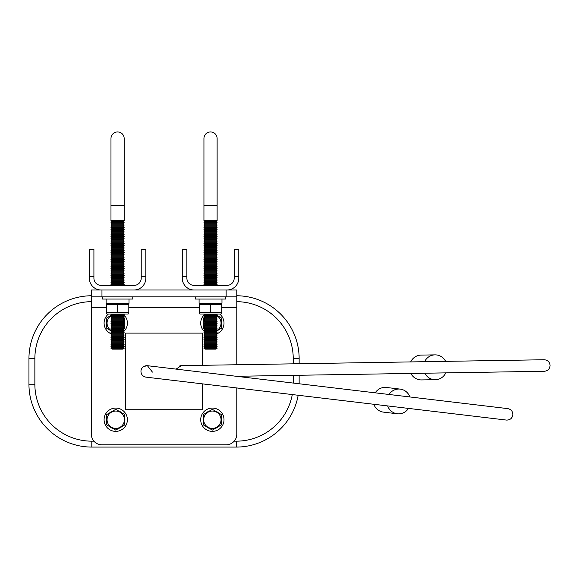 <?xml version="1.0" encoding="UTF-8"?>
<svg xmlns="http://www.w3.org/2000/svg" width="579" height="579" viewBox="0 0 579 579"><rect width="100%" height="100%" fill="white"/><g stroke="black" fill="none" stroke-linecap="round" stroke-linejoin="round"><path stroke-width="0.87" d="M181.459 365.653A5.768 5.768 0 0 0 179.823 365.87M147.551 365.711A5.768 5.768 0 0 0 145.901 365.711M144.62 376.791A5.768 5.768 0 0 0 146.183 377.161M234.177 441.169L236.29 441.169L236.29 447.082A62.858 62.858 0 0 0 298.171 395.262A62.858 62.858 0 0 1 236.29 447.082L91.808 447.082A62.858 62.858 0 0 1 28.95 384.224L28.95 358.611A62.858 62.858 0 0 1 91.316 295.753A62.858 62.858 0 0 0 28.95 358.611L34.863 358.611L34.863 384.224A56.945 56.945 0 0 0 91.808 441.169L93.921 441.169M293.235 363.829L293.235 358.611L299.148 358.611A62.858 62.858 0 0 0 236.789 295.753A62.858 62.858 0 0 1 299.148 358.611L299.148 363.735M299.148 375.264L299.148 383.768M91.316 296.868L91.316 290.007L101.962 290.007L101.962 296.868L91.316 296.868L91.316 434.185A10.646 10.646 0 0 0 101.962 444.831L226.143 444.831A10.646 10.646 0 0 0 236.789 434.185L236.789 387.952M202.368 365.313L202.368 333.099L125.73 333.099L125.73 409.737L202.368 409.737L202.368 383.848M236.789 364.748L236.789 296.868L226.143 296.868L226.143 290.007L236.789 290.007L236.789 296.868M101.962 296.868L226.143 296.868M101.962 290.007L226.143 290.007M226.968 290.007A11.826 11.826 0 0 0 238.794 278.181L238.794 249.325L234.184 249.325L234.184 278.181A7.216 7.216 0 0 1 226.968 285.396L194.088 285.396A7.216 7.216 0 0 1 186.879 278.181L186.879 249.325L182.262 249.325L182.262 278.181A11.826 11.826 0 0 0 194.088 290.007M182.262 276.588L186.879 276.588M238.794 276.588L234.184 276.588M210.532 131.918A6.593 6.593 0 0 1 217.125 138.511L217.125 205.444L203.938 205.444L203.938 138.511A6.593 6.593 0 0 1 210.532 131.918M200.182 314.021L220.874 314.021A4.256 4.256 0 0 0 221.764 313.789L221.764 312.566L199.292 312.566L199.292 304.713L221.764 304.713L221.764 303.49A4.256 4.256 0 0 0 220.874 303.258A4.256 4.256 0 0 1 221.764 303.49L221.764 313.789A4.256 4.256 0 0 1 220.874 314.021L216.416 314.021L217.125 314.549L203.938 314.549L204.648 314.021L200.182 314.021A4.256 4.256 0 0 1 199.292 313.789L199.292 312.566M203.938 314.549L205.118 315.439L215.938 315.439L217.125 314.549M205.118 315.439L203.938 316.322L217.125 316.322L215.938 315.439M203.938 316.322L205.118 317.212L215.938 317.212L217.125 316.322M205.118 317.212L203.938 318.103L217.125 318.103L215.938 317.212M203.938 318.103L205.118 318.986L215.938 318.986L217.125 318.103M205.118 318.986L203.938 319.876L217.125 319.876L215.938 318.986M203.938 319.876L205.118 320.759L215.938 320.759L217.125 319.876M205.118 320.759L203.938 321.649L217.125 321.649L215.938 320.759M203.938 321.649L205.118 322.532L215.938 322.532L217.125 321.649M205.118 322.532L203.938 323.422L217.125 323.422L215.938 322.532M203.938 323.422L205.118 324.305L215.938 324.305L217.125 323.422M205.118 324.305L203.938 325.195L217.125 325.195L215.938 324.305M203.938 325.195L205.118 326.086L215.938 326.086L217.125 325.195M205.118 326.086L203.938 326.969L217.125 326.969L215.938 326.086M203.938 326.969L205.118 327.859L215.938 327.859L217.125 326.969M205.067 327.823A8.678 8.678 0 0 0 205.104 327.873L203.938 328.742L217.125 328.742L215.938 327.859M203.938 328.742L205.118 329.632L215.938 329.632L217.125 328.742M205.118 329.632L203.938 330.515L217.125 330.515L215.938 329.632M203.938 330.515L205.118 331.405L215.938 331.405L217.125 330.515M205.118 331.405L203.938 332.295L217.125 332.295L215.938 331.405M203.938 332.295L205.118 333.178L215.938 333.178L217.125 332.295M205.118 333.178L203.938 334.069L217.125 334.069L215.938 333.178M203.938 334.069L205.118 334.952L215.938 334.952L217.125 334.069M205.118 334.952L203.938 335.842L217.125 335.842L215.938 334.952M203.938 335.842L205.118 336.725L215.938 336.725L217.125 335.842M205.118 336.725L203.938 337.615L217.125 337.615L215.938 336.725M203.938 337.615L205.118 338.498L215.938 338.498L217.125 337.615M205.118 338.498L203.938 339.388L217.125 339.388L215.938 338.498M203.938 339.388L205.118 340.278L215.938 340.278L217.125 339.388M205.118 340.278L203.938 341.161L217.125 341.161L215.938 340.278M203.938 341.161L205.118 342.051L215.938 342.051L217.125 341.161M205.118 342.051L203.938 342.934L217.125 342.934L215.938 342.051M203.938 342.934L205.118 343.825L215.938 343.825L217.125 342.934M205.118 343.825L203.938 344.708L217.125 344.708L215.938 343.825M203.938 344.708L205.118 345.598L215.938 345.598L217.125 344.708M205.118 345.598L203.938 346.481L217.125 346.481L215.938 345.598M203.938 346.481L205.118 347.371L215.938 347.371L217.125 346.481M205.118 347.371L203.938 348.261L217.125 348.261L215.938 347.371M203.938 348.261L205.118 349.144L215.938 349.144L217.125 348.261M199.292 303.49L199.292 304.713L199.292 303.49A4.256 4.256 0 0 1 200.182 303.258M221.974 299.061L221.974 303.258L199.089 303.258L199.089 299.061M225.73 296.868L225.73 299.061L195.333 299.061L195.333 296.868M217.125 220.527L215.938 221.417L205.118 221.417L203.938 220.527L217.125 220.527L217.125 138.511M203.938 220.527L203.938 205.444M205.118 221.417L203.938 222.3L217.125 222.3L215.938 221.417M203.938 222.3L205.118 223.19L215.938 223.19L217.125 222.3M205.118 223.19L203.938 224.073L217.125 224.073L215.938 223.19M203.938 224.073L205.118 224.963L215.938 224.963L217.125 224.073M205.118 224.963L203.938 225.846L217.125 225.846L215.938 224.963M203.938 225.846L205.118 226.736L215.938 226.736L217.125 225.846M205.118 226.736L203.938 227.619L217.125 227.619L215.938 226.736M203.938 227.619L205.118 228.51L215.938 228.51L217.125 227.619M205.118 228.51L203.938 229.4L217.125 229.4L215.938 228.51M203.938 229.4L205.118 230.283L215.938 230.283L217.125 229.4M205.118 230.283L203.938 231.173L217.125 231.173L215.938 230.283M203.938 231.173L205.118 232.056L215.938 232.056L217.125 231.173M205.118 232.056L203.938 232.946L217.125 232.946L215.938 232.056M203.938 232.946L205.118 233.829L215.938 233.829L217.125 232.946M205.118 233.829L203.938 234.719L217.125 234.719L215.938 233.829M203.938 234.719L205.118 235.602L215.938 235.602L217.125 234.719M205.118 235.602L203.938 236.493L217.125 236.493L215.938 235.602M203.938 236.493L205.118 237.383L215.938 237.383L217.125 236.493M205.118 237.383L203.938 238.266L217.125 238.266L215.938 237.383M203.938 238.266L205.118 239.156L215.938 239.156L217.125 238.266M205.118 239.156L203.938 240.039L217.125 240.039L215.938 239.156M203.938 240.039L205.118 240.929L215.938 240.929L217.125 240.039M205.118 240.929L203.938 241.812L217.125 241.812L215.938 240.929M203.938 241.812L205.118 242.702L215.938 242.702L217.125 241.812M205.118 242.702L203.938 243.593L217.125 243.593L215.938 242.702M203.938 243.593L205.118 244.476L215.938 244.476L217.125 243.593M205.118 244.476L203.938 245.366L217.125 245.366L215.938 244.476M203.938 245.366L205.118 246.249L215.938 246.249L217.125 245.366M205.118 246.249L203.938 247.139L217.125 247.139L215.938 246.249M203.938 247.139L205.118 248.022L215.938 248.022L217.125 247.139M205.118 248.022L203.938 248.912L217.125 248.912L215.938 248.022M203.938 248.912L205.118 249.795L215.938 249.795L217.125 248.912M205.118 249.795L203.938 250.685L217.125 250.685L215.938 249.795M203.938 250.685L205.118 251.576L215.938 251.576L217.125 250.685M205.118 251.576L203.938 252.458L217.125 252.458L215.938 251.576M203.938 252.458L205.118 253.349L215.938 253.349L217.125 252.458M205.118 253.349L203.938 254.232L217.125 254.232L215.938 253.349M203.938 254.232L205.118 255.122L215.938 255.122L217.125 254.232M205.118 255.122L203.938 256.005L217.125 256.005L215.938 255.122M203.938 256.005L205.118 256.895L215.938 256.895L217.125 256.005M205.118 256.895L203.938 257.778L217.125 257.778L215.938 256.895M203.938 257.778L205.118 258.668L215.938 258.668L217.125 257.778M205.118 258.668L203.938 259.558L217.125 259.558L215.938 258.668M203.938 259.558L205.118 260.441L215.938 260.441L217.125 259.558M205.118 260.441L203.938 261.332L217.125 261.332L215.938 260.441M203.938 261.332L205.118 262.215L215.938 262.215L217.125 261.332M205.118 262.215L203.938 263.105L217.125 263.105L215.938 262.215M203.938 263.105L205.118 263.988L215.938 263.988L217.125 263.105M205.118 263.988L203.938 264.878L217.125 264.878L215.938 263.988M203.938 264.878L205.118 265.768L215.938 265.768L217.125 264.878M205.118 265.768L203.938 266.651L217.125 266.651L215.938 265.768M203.938 266.651L205.118 267.541L215.938 267.541L217.125 266.651M205.118 267.541L203.938 268.424L217.125 268.424L215.938 267.541M203.938 268.424L205.118 269.315L215.938 269.315L217.125 268.424M205.118 269.315L203.938 270.198L217.125 270.198L215.938 269.315M203.938 270.198L205.118 271.088L215.938 271.088L217.125 270.198M205.118 271.088L203.938 271.971L217.125 271.971L215.938 271.088M203.938 271.971L205.118 272.861L215.938 272.861L217.125 271.971M205.118 272.861L203.938 273.751L217.125 273.751L215.938 272.861M203.938 273.751L205.118 274.634L215.938 274.634L217.125 273.751M205.118 274.634L203.938 275.524L217.125 275.524L215.938 274.634M203.938 275.524L205.118 276.407L215.938 276.407L217.125 275.524M205.118 276.407L203.938 277.298L217.125 277.298L215.938 276.407M203.938 277.298L205.118 278.181L215.938 278.181L217.125 277.298M205.118 278.181L203.938 279.071L217.125 279.071L215.938 278.181M203.938 279.071L205.118 279.954L215.938 279.954L217.125 279.071M205.118 279.954L203.938 280.844L217.125 280.844L215.938 279.954M203.938 280.844L205.118 281.734L215.938 281.734L217.125 280.844M205.118 281.734L203.938 282.617L217.125 282.617L215.938 281.734M203.938 282.617L205.118 283.507L215.938 283.507L217.125 282.617M205.118 283.507L203.938 284.39L217.125 284.39L215.938 283.507M203.938 284.39L205.118 285.281L215.938 285.281L217.125 284.39M221.764 313.615L221.764 312.566M221.764 303.49L221.764 303.982M210.532 312.566L210.532 304.713M134.01 290.007A11.826 11.826 0 0 0 145.836 278.181L145.836 249.325L141.225 249.325L141.225 278.181A7.216 7.216 0 0 1 134.01 285.396L101.13 285.396A7.216 7.216 0 0 1 93.914 278.181L93.914 249.325L89.304 249.325L89.304 278.181A11.826 11.826 0 0 0 101.13 290.007M89.304 276.588L93.914 276.588M145.836 276.588L141.225 276.588M117.573 131.918A6.593 6.593 0 0 1 124.167 138.511L124.167 205.444L110.98 205.444L110.98 138.511A6.593 6.593 0 0 1 117.573 131.918M107.224 314.021L127.916 314.021A4.256 4.256 0 0 0 128.806 313.789L128.806 312.566L106.333 312.566L106.333 304.713L128.806 304.713L128.806 303.49A4.256 4.256 0 0 0 127.916 303.258A4.256 4.256 0 0 1 128.806 303.49L128.806 313.789A4.256 4.256 0 0 1 127.916 314.021L123.457 314.021L124.167 314.549L110.98 314.549L111.689 314.021L107.224 314.021A4.256 4.256 0 0 1 106.333 313.789L106.333 312.566M110.98 314.549L112.16 315.439L122.98 315.439L124.167 314.549M112.16 315.439L110.98 316.322L124.167 316.322L122.98 315.439M110.98 316.322L112.16 317.212L122.98 317.212L124.167 316.322M112.16 317.212L110.98 318.103L124.167 318.103L122.98 317.212M110.98 318.103L112.16 318.986L122.98 318.986L124.167 318.103M112.16 318.986L110.98 319.876L124.167 319.876L122.98 318.986M110.98 319.876L112.16 320.759L122.98 320.759L124.167 319.876M112.16 320.759L110.98 321.649L124.167 321.649L122.98 320.759M110.98 321.649L112.16 322.532L122.98 322.532L124.167 321.649M112.16 322.532L110.98 323.422L124.167 323.422L122.98 322.532M110.98 323.422L112.16 324.305L122.98 324.305L124.167 323.422M112.16 324.305L110.98 325.195L124.167 325.195L122.98 324.305M110.98 325.195L112.16 326.086L122.98 326.086L124.167 325.195M112.16 326.086L110.98 326.969L124.167 326.969L122.98 326.086M110.98 326.969L112.16 327.859L122.98 327.859L124.167 326.969M112.16 327.859L110.98 328.742L124.167 328.742L122.98 327.859M110.98 328.742L112.16 329.632L122.98 329.632L124.167 328.742M112.16 329.632L110.98 330.515L124.167 330.515L122.98 329.632M110.98 330.515L112.16 331.405L122.98 331.405L124.167 330.515M111.675 315.077L106.753 317.914L106.753 328.293L112.152 331.412L110.98 332.295L124.167 332.295L122.98 331.405M110.98 332.295L112.16 333.178L122.98 333.178L124.167 332.295M112.16 333.178L110.98 334.069L124.167 334.069L122.98 333.178M110.98 334.069L112.16 334.952L122.98 334.952L124.167 334.069M112.16 334.952L110.98 335.842L124.167 335.842L122.98 334.952M110.98 335.842L112.16 336.725L122.98 336.725L124.167 335.842M112.16 336.725L110.98 337.615L124.167 337.615L122.98 336.725M110.98 337.615L112.16 338.498L122.98 338.498L124.167 337.615M112.16 338.498L110.98 339.388L124.167 339.388L122.98 338.498M110.98 339.388L112.16 340.278L122.98 340.278L124.167 339.388M112.16 340.278L110.98 341.161L124.167 341.161L122.98 340.278M110.98 341.161L112.16 342.051L122.98 342.051L124.167 341.161M112.16 342.051L110.98 342.934L124.167 342.934L122.98 342.051M110.98 342.934L112.16 343.825L122.98 343.825L124.167 342.934M112.16 343.825L110.98 344.708L124.167 344.708L122.98 343.825M110.98 344.708L112.16 345.598L122.98 345.598L124.167 344.708M112.16 345.598L110.98 346.481L124.167 346.481L122.98 345.598M110.98 346.481L112.16 347.371L122.98 347.371L124.167 346.481M112.16 347.371L110.98 348.261L124.167 348.261L122.98 347.371M110.98 348.261L112.16 349.144L122.98 349.144L124.167 348.261M106.333 303.49L106.333 304.713L106.333 303.49A4.256 4.256 0 0 1 107.224 303.258M129.016 299.061L129.016 303.258L106.131 303.258L106.131 299.061M132.765 296.868L132.765 299.061L102.374 299.061L102.374 296.868M124.167 220.527L122.98 221.417L112.16 221.417L110.98 220.527L124.167 220.527L124.167 138.511M110.98 220.527L110.98 205.444M112.16 221.417L110.98 222.3L124.167 222.3L122.98 221.417M110.98 222.3L112.16 223.19L122.98 223.19L124.167 222.3M112.16 223.19L110.98 224.073L124.167 224.073L122.98 223.19M110.98 224.073L112.16 224.963L122.98 224.963L124.167 224.073M112.16 224.963L110.98 225.846L124.167 225.846L122.98 224.963M110.98 225.846L112.16 226.736L122.98 226.736L124.167 225.846M112.16 226.736L110.98 227.619L124.167 227.619L122.98 226.736M110.98 227.619L112.16 228.51L122.98 228.51L124.167 227.619M112.16 228.51L110.98 229.4L124.167 229.4L122.98 228.51M110.98 229.4L112.16 230.283L122.98 230.283L124.167 229.4M112.16 230.283L110.98 231.173L124.167 231.173L122.98 230.283M110.98 231.173L112.16 232.056L122.98 232.056L124.167 231.173M112.16 232.056L110.98 232.946L124.167 232.946L122.98 232.056M110.98 232.946L112.16 233.829L122.98 233.829L124.167 232.946M112.16 233.829L110.98 234.719L124.167 234.719L122.98 233.829M110.98 234.719L112.16 235.602L122.98 235.602L124.167 234.719M112.16 235.602L110.98 236.493L124.167 236.493L122.98 235.602M110.98 236.493L112.16 237.383L122.98 237.383L124.167 236.493M112.16 237.383L110.98 238.266L124.167 238.266L122.98 237.383M110.98 238.266L112.16 239.156L122.98 239.156L124.167 238.266M112.16 239.156L110.98 240.039L124.167 240.039L122.98 239.156M110.98 240.039L112.16 240.929L122.98 240.929L124.167 240.039M112.16 240.929L110.98 241.812L124.167 241.812L122.98 240.929M110.98 241.812L112.16 242.702L122.98 242.702L124.167 241.812M112.16 242.702L110.98 243.593L124.167 243.593L122.98 242.702M110.98 243.593L112.16 244.476L122.98 244.476L124.167 243.593M112.16 244.476L110.98 245.366L124.167 245.366L122.98 244.476M110.98 245.366L112.16 246.249L122.98 246.249L124.167 245.366M112.16 246.249L110.98 247.139L124.167 247.139L122.98 246.249M110.98 247.139L112.16 248.022L122.98 248.022L124.167 247.139M112.16 248.022L110.98 248.912L124.167 248.912L122.98 248.022M110.98 248.912L112.16 249.795L122.98 249.795L124.167 248.912M112.16 249.795L110.98 250.685L124.167 250.685L122.98 249.795M110.98 250.685L112.16 251.576L122.98 251.576L124.167 250.685M112.16 251.576L110.98 252.458L124.167 252.458L122.98 251.576M110.98 252.458L112.16 253.349L122.98 253.349L124.167 252.458M112.16 253.349L110.98 254.232L124.167 254.232L122.98 253.349M110.98 254.232L112.16 255.122L122.98 255.122L124.167 254.232M112.16 255.122L110.98 256.005L124.167 256.005L122.98 255.122M110.98 256.005L112.16 256.895L122.98 256.895L124.167 256.005M112.16 256.895L110.98 257.778L124.167 257.778L122.98 256.895M110.98 257.778L112.16 258.668L122.98 258.668L124.167 257.778M112.16 258.668L110.98 259.558L124.167 259.558L122.98 258.668M110.98 259.558L112.16 260.441L122.98 260.441L124.167 259.558M112.16 260.441L110.98 261.332L124.167 261.332L122.98 260.441M110.98 261.332L112.16 262.215L122.98 262.215L124.167 261.332M112.16 262.215L110.98 263.105L124.167 263.105L122.98 262.215M110.98 263.105L112.16 263.988L122.98 263.988L124.167 263.105M112.16 263.988L110.98 264.878L124.167 264.878L122.98 263.988M110.98 264.878L112.16 265.768L122.98 265.768L124.167 264.878M112.16 265.768L110.98 266.651L124.167 266.651L122.98 265.768M110.98 266.651L112.16 267.541L122.98 267.541L124.167 266.651M112.16 267.541L110.98 268.424L124.167 268.424L122.98 267.541M110.98 268.424L112.16 269.315L122.98 269.315L124.167 268.424M112.16 269.315L110.98 270.198L124.167 270.198L122.98 269.315M110.98 270.198L112.16 271.088L122.98 271.088L124.167 270.198M112.16 271.088L110.98 271.971L124.167 271.971L122.98 271.088M110.98 271.971L112.16 272.861L122.98 272.861L124.167 271.971M112.16 272.861L110.98 273.751L124.167 273.751L122.98 272.861M110.98 273.751L112.16 274.634L122.98 274.634L124.167 273.751M112.16 274.634L110.98 275.524L124.167 275.524L122.98 274.634M110.98 275.524L112.16 276.407L122.98 276.407L124.167 275.524M112.16 276.407L110.98 277.298L124.167 277.298L122.98 276.407M110.98 277.298L112.16 278.181L122.98 278.181L124.167 277.298M112.16 278.181L110.98 279.071L124.167 279.071L122.98 278.181M110.98 279.071L112.16 279.954L122.98 279.954L124.167 279.071M112.16 279.954L110.98 280.844L124.167 280.844L122.98 279.954M110.98 280.844L112.16 281.734L122.98 281.734L124.167 280.844M112.16 281.734L110.98 282.617L124.167 282.617L122.98 281.734M110.98 282.617L112.16 283.507L122.98 283.507L124.167 282.617M112.16 283.507L110.98 284.39L124.167 284.39L122.98 283.507M110.98 284.39L112.16 285.281L122.98 285.281L124.167 284.39M128.806 313.615L128.806 312.566M128.806 303.49L128.806 303.982M117.573 312.566L117.573 304.713M152.436 372.102L147.399 365.696M507.262 408.564L507.79 408.622C511.221 409.382 512.9 411.517 512.828 415.027C512.075 418.458 509.94 420.144 506.43 420.072L146.002 377.139C142.564 376.379 140.885 374.244 140.958 370.734C141.717 367.303 143.853 365.617 147.363 365.689L143.679 366.514M387.641 405.922A12.42 11.869 96.8 0 0 397.288 413.775A12.42 11.869 96.8 0 0 398.765 413.855A12.42 11.869 96.8 0 0 408.521 408.405M409.881 396.962A12.42 11.869 96.8 0 0 400.227 389.11A12.42 11.869 96.8 0 0 398.757 389.03A12.42 11.869 96.8 0 0 389.001 394.473M400.227 389.11L386.417 387.467A12.42 11.869 96.8 0 0 384.948 387.387A12.42 11.869 96.8 0 0 375.192 392.83M373.831 404.272A12.42 11.869 96.8 0 0 383.479 412.125L397.288 413.775M424.769 373.216A12.42 11.869 89.1 0 0 435.039 379.701A12.42 11.869 89.1 0 0 435.394 379.701A12.42 11.869 89.1 0 0 445.794 372.876M445.613 361.347A12.42 11.869 89.1 0 0 435.343 354.869A12.42 11.869 89.1 0 0 434.988 354.869A12.42 11.869 89.1 0 0 424.588 361.694M410.866 373.441A12.42 11.869 89.1 0 0 421.136 379.925A12.42 11.869 89.1 0 0 421.49 379.925L435.394 379.701M421.432 355.093A12.42 11.869 89.1 0 0 421.085 355.093A12.42 11.869 89.1 0 0 410.677 361.918M111.088 330.435A8.678 8.678 0 0 1 111.964 315.294M111.255 333.859A11.652 11.652 0 0 1 108.454 314.021M112.044 331.492A9.163 9.163 0 0 1 109.692 329.994M106.753 324.906A9.163 9.163 0 0 1 106.753 321.309M109.692 316.221A9.163 9.163 0 0 1 111.53 314.969M123.877 314.766A11.652 11.652 0 0 1 123.501 331.796M124.731 321.309A9.163 9.163 0 0 1 124.731 324.906M123.262 318.776A8.678 8.678 0 0 1 123.624 319.463M123.877 320.086A8.678 8.678 0 0 1 123.682 326.607M124.731 317.914L124.731 328.293M204.416 326.607A8.678 8.678 0 0 1 204.221 320.086M204.481 319.463A8.678 8.678 0 0 1 204.836 318.776M203.374 328.293L203.374 317.914M204.597 331.796A11.652 11.652 0 0 1 204.228 314.766M203.374 324.906A9.163 9.163 0 0 1 203.374 321.309M219.651 314.021A11.652 11.652 0 0 1 216.85 333.859M216.568 314.969A9.163 9.163 0 0 1 218.413 316.221M221.344 321.309A9.163 9.163 0 0 1 221.344 324.906M218.413 329.994A9.163 9.163 0 0 1 216.061 331.492M216.133 315.294A8.678 8.678 0 0 1 217.016 330.435M214.592 314.021L221.344 317.914L221.344 328.293L215.953 331.412M115.742 428.409A8.678 8.678 0 0 1 107.064 419.724A8.678 8.678 0 0 1 115.742 411.047A8.678 8.678 0 0 1 124.42 419.724A8.678 8.678 0 0 1 115.742 428.409M106.753 414.535L115.742 409.346L124.731 414.535L124.731 424.914L115.742 430.103L106.753 424.914L106.753 414.535M115.742 431.377A11.652 11.652 0 0 1 104.09 419.724A11.652 11.652 0 0 1 115.742 408.079A11.652 11.652 0 0 1 127.387 419.724A11.652 11.652 0 0 1 115.742 431.377M112.804 428.409A9.163 9.163 0 0 1 109.692 426.607M106.753 421.526A9.163 9.163 0 0 1 106.753 417.929M109.692 412.841A9.163 9.163 0 0 1 112.804 411.039M118.681 411.039A9.163 9.163 0 0 1 121.793 412.841M124.731 417.929A9.163 9.163 0 0 1 124.731 421.526M121.793 426.607A9.163 9.163 0 0 1 118.681 428.409M212.363 428.409A8.678 8.678 0 0 1 203.678 419.724A8.678 8.678 0 0 1 212.363 411.047A8.678 8.678 0 0 1 221.04 419.724A8.678 8.678 0 0 1 212.363 428.409M203.374 414.535L212.363 409.346L221.344 414.535L221.344 424.914L212.363 430.103L203.374 424.914L203.374 414.535M212.363 431.377A11.652 11.652 0 0 1 200.71 419.724A11.652 11.652 0 0 1 212.363 408.079A11.652 11.652 0 0 1 224.008 419.724A11.652 11.652 0 0 1 212.363 431.377M209.424 428.409A9.163 9.163 0 0 1 206.305 426.607M203.374 421.526A9.163 9.163 0 0 1 203.374 417.929M206.305 412.841A9.163 9.163 0 0 1 209.424 411.039M215.294 411.039A9.163 9.163 0 0 1 218.413 412.841M221.344 417.929A9.163 9.163 0 0 1 221.344 421.526M218.413 426.607A9.163 9.163 0 0 1 215.294 428.409M91.808 441.169L91.808 447.082A62.858 62.858 0 0 1 28.95 384.224L34.863 384.224M293.235 383.066L293.235 375.358M293.235 358.611A56.945 56.945 0 0 0 236.789 301.666M91.316 301.666A56.945 56.945 0 0 0 34.863 358.611M236.29 441.169A56.945 56.945 0 0 0 292.294 394.56M91.316 307.753L106.333 307.753M128.806 307.753L199.292 307.753M221.764 307.753L236.789 307.753M507.79 408.622L147.363 365.689M505.901 420.007L506.43 420.072M176.088 369.113L181.27 365.653L544.195 359.747C547.698 360.037 549.645 361.926 550.05 365.414C549.76 368.917 547.872 370.864 544.383 371.269L236.312 376.285M543.667 359.754L544.195 359.747M543.855 371.277L544.383 371.269M434.988 354.869L421.085 355.093"/></g></svg>
